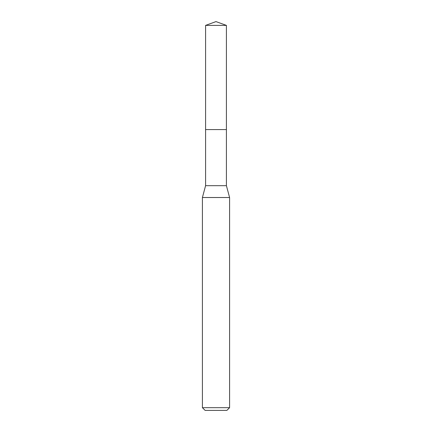 <?xml version="1.0" encoding="UTF-8"?>
<svg xmlns="http://www.w3.org/2000/svg" width="432" height="432" viewBox="0 0 432 432"><rect width="100%" height="100%" fill="white"/><g stroke="black" fill="none" stroke-linecap="round" stroke-linejoin="round"><path stroke-width="0.65" d="M205.583 129.573L205.583 185.679L226.417 185.679L226.417 25.391L205.583 25.391L205.583 129.573L226.417 129.573L205.583 129.573L205.583 25.391L216 21.6L205.583 25.391M226.417 185.679L229.586 197.516L202.414 197.516L205.583 185.679M229.586 407.684L226.87 410.4L205.13 410.4L202.414 407.684L229.586 407.684L229.586 197.516M216 21.6L226.417 25.391M202.414 407.684L202.414 197.516"/></g></svg>
